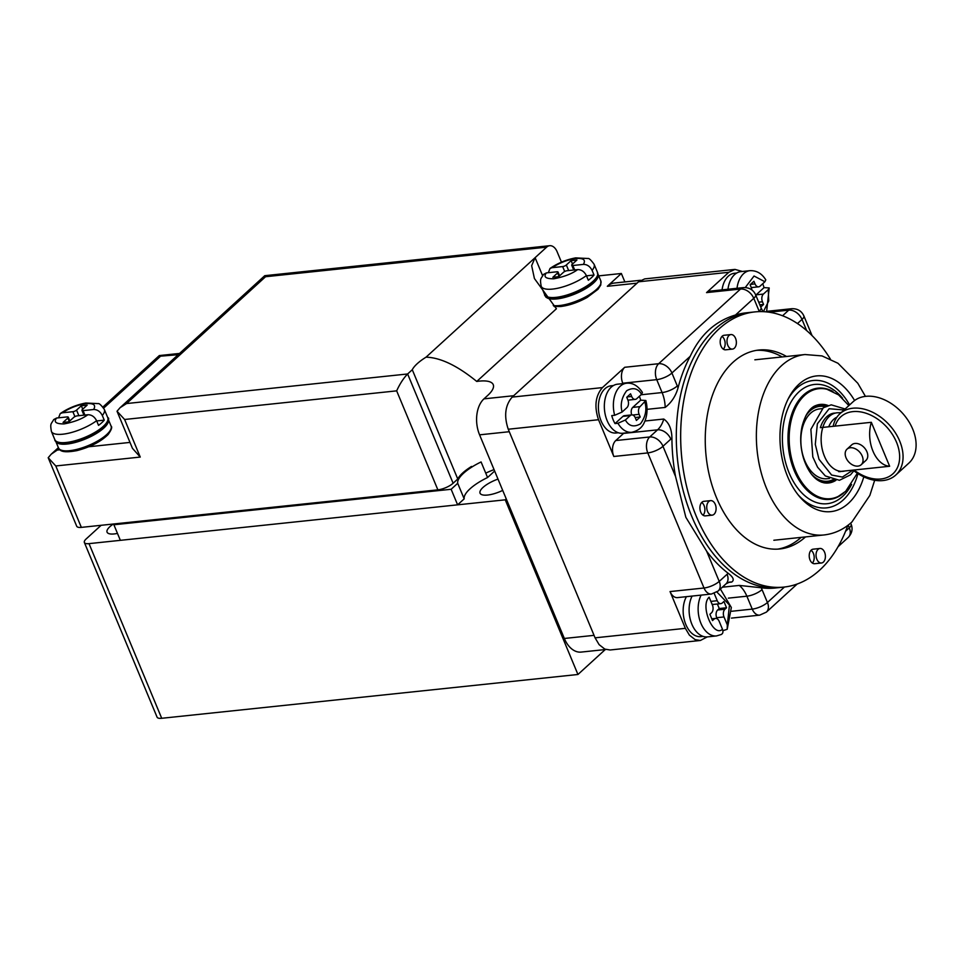 <?xml version="1.0" encoding="UTF-8"?>
<svg xmlns="http://www.w3.org/2000/svg" width="964" height="964" viewBox="0 0 964 964"><rect width="100%" height="100%" fill="white"/><g stroke="black" fill="none" stroke-linecap="round" stroke-linejoin="round"><path stroke-width="1.45" d="M721.373 634.469L716.529 635.927L707.504 636.879A24.666 15.689 -96 0 1 691.875 624.238A24.666 15.689 -96 0 1 692.104 596.065M724 616.948A5.688 3.627 -96 0 1 724.94 609.236L717.662 609.995A5.688 3.627 84 0 0 716.722 617.707L724 616.948L727.326 624.937L727.205 629.275L722.904 630.697M720.229 634.806C722.771 634.204 723.518 632.348 722.482 629.251C713.215 637.843 699.78 605.573 709.13 597.198L712.432 605.115A5.688 3.627 -96 0 1 711.492 612.827L709.89 614.285L712.504 620.575L714.107 619.117A5.688 3.627 -96 0 1 715.577 618.418A5.688 3.627 -96 0 1 719.18 621.334L722.482 629.251M714.204 593.402L717.24 600.717L710.878 601.391M724.94 609.236L726.543 607.766L723.928 601.476L722.325 602.946A5.688 3.627 -96 0 1 720.855 603.633A5.688 3.627 -96 0 1 717.24 600.717M711.974 604.03A5.688 3.627 84 0 0 713.565 604.404L720.855 603.633M726.543 607.766L719.264 608.537L717.373 604.006M717.662 609.995L719.264 608.537M716.722 617.707L717.168 618.792M840.62 471.577A29.414 18.714 -96 0 1 838.668 471.625L889.639 466.263A29.414 18.714 -96 0 1 872.962 451.14A29.414 18.714 -96 0 1 871.336 422.304L820.364 427.667A29.414 18.714 -96 0 1 834.463 413.074M844.994 470.962A29.414 18.714 -96 0 1 843.066 471.324A29.414 18.714 -96 0 1 821.388 444.03A29.414 18.714 -96 0 1 836.909 412.809A29.414 18.714 -96 0 1 838.873 412.773L841.283 412.508M889.639 466.263L871.336 422.304M847.019 449.152L851.742 444.85A10.532 7.363 47.6 0 1 866.925 451.779A10.532 7.363 47.6 0 1 865.937 460.406L861.226 464.708A10.532 7.363 47.6 0 1 848.682 461.889A10.532 7.363 47.6 0 1 847.019 449.152A10.532 7.363 47.6 0 1 862.202 456.08A10.532 7.363 47.6 0 1 861.226 464.708M108.113 419.051A28.462 9.315 157.4 0 1 108.281 419.388A28.462 9.315 157.4 0 1 103.847 428.028A28.462 9.315 157.4 0 1 75.855 442.295A28.462 9.315 157.4 0 1 55.719 441.271A28.462 9.315 157.4 0 1 55.599 440.909M58.551 417.822L60.226 413.58L62.347 412.809C70.035 407.832 78 404.772 86.242 403.615C93.773 403.109 96.219 405.085 93.592 409.519C97.328 409.495 100.244 411.483 102.317 415.52L104.245 420.147A28.655 9.375 157.4 0 1 98.533 425.365L96.605 420.726C94.532 416.713 91.628 414.713 87.869 414.737C82.145 418.942 74.18 422.003 63.973 423.931C55.888 423.931 53.43 421.967 56.623 418.027L53.707 419.569C51.116 424.437 49.947 423.003 51.405 431.414A28.655 9.375 157.4 0 0 69.239 433.065A28.655 9.375 157.4 0 0 96.605 420.726M93.592 409.519L83.061 410.628A2.844 0.928 157.4 0 1 81.94 410.351A2.844 0.928 157.4 0 1 82.386 409.483L87.146 405.145L81.325 405.748L76.554 410.098A2.844 0.928 157.4 0 1 72.866 411.7L62.347 412.809M56.623 418.027L67.155 416.918A2.844 0.928 157.4 0 1 68.275 417.195A2.844 0.928 157.4 0 1 67.829 418.063L63.07 422.413L68.89 421.798L73.662 417.448A2.844 0.928 157.4 0 1 77.349 415.846L87.869 414.737M81.325 405.748L82.735 409.158M104.245 420.147L96.689 420.943M81.35 527.38L55.779 465.961L48.2 457.719L76.71 526.236A11.761 3.856 -22.6 0 0 81.35 527.38L437.873 489.857A11.761 3.856 -22.6 0 0 453.116 483.241L457.755 479A35.68 11.676 157.4 0 1 471.541 466.431M457.755 479L412.279 369.73A35.68 11.676 157.4 0 1 426.052 357.162L546.636 247.145A11.761 7.483 -96 0 1 549.673 245.712A11.761 7.483 -96 0 1 557.12 251.737L561.458 262.16M598.728 275.873L621.358 273.487L624.877 281.934M426.052 357.162C440.512 357.596 457.406 365.693 476.746 381.455A35.68 11.676 157.4 0 1 493.231 384.636A35.68 11.676 157.4 0 1 487.676 395.469L483.964 398.855A26.57 16.906 84 0 0 479.578 434.836L564.338 638.469A26.57 16.906 84 0 0 581.159 652.086L605.814 649.495M494.05 469.613A35.68 11.676 -22.6 0 0 485.748 473.143M453.116 483.241L407.627 373.972C403.579 378.105 399.927 383.732 396.662 390.854L437.873 489.857M59.057 448.814L51.225 454.189L48.2 457.719M117.03 411.242L124.609 419.485L140.25 457.069L132.454 448.332L117.03 411.242L120.054 407.724L126.561 403.555L265.558 276.728L264.823 276.391M178.159 354.704L159.385 356.258M179.545 353.439L159.313 355.571L102.931 407.025M549.673 245.712L264.763 275.692L120.054 407.724M640.578 280.271L614.188 283.055A26.57 16.906 84 0 0 607.32 286.296L637.035 283.175L513.679 395.722L483.964 398.855M479.578 434.836L509.281 431.715L594.053 635.348L564.338 638.469M621.358 273.487L607.32 286.296M542.599 275.68L535.104 257.665L531.658 265.678L534.418 278.524L556.421 308.757L476.746 381.455M126.561 403.555L407.627 373.972L412.279 369.73M639.361 396.288A24.666 15.689 -96 0 1 640.686 400.168L645.844 400.494C647.603 407.29 647.422 413.809 645.314 420.063C643.916 423.461 641.964 429.896 631.757 432.294L622.732 433.246A24.666 15.689 -96 0 1 607.115 420.605A24.666 15.689 -96 0 1 617.575 384.178L626.6 383.226A24.666 15.689 -96 0 0 614.658 415.291L622.117 412.026C620.093 404.663 621.611 397.566 626.66 390.745C633.047 387.13 637.999 388.323 641.542 394.3L642.422 392.42C637.903 385.696 632.625 382.624 626.6 383.226M630.215 415.592A5.688 3.627 -96 0 1 631.697 414.894L624.407 415.665A5.688 3.627 84 0 0 622.937 416.364L630.215 415.592L625.371 420.015L617.936 423.28L615.02 423.582A24.666 15.689 -96 0 1 613.225 419.967A24.666 15.689 -96 0 1 611.754 415.604L614.658 415.291M645.844 400.494L640.048 406.627L632.77 407.386A5.688 3.627 84 0 0 631.745 414.894A5.688 3.627 -96 0 1 635.3 417.81L636.397 420.461L640.204 416.99L639.108 414.339A5.688 3.627 -96 0 1 640.048 406.627M641.542 394.3L636.746 398.674A5.688 3.627 -96 0 1 635.264 399.373A5.688 3.627 -96 0 1 631.661 396.457L630.564 393.806L626.757 397.288L627.853 399.94A5.688 3.627 -96 0 1 626.913 407.639L622.117 412.026M640.204 416.99L635.168 417.52M627.938 400.144A5.688 3.627 84 0 0 627.986 400.144L635.264 399.373M622.937 416.364L615.02 423.582M640.686 400.168L632.77 407.386M506.245 498.906L505.244 499.822L89.013 543.636A11.761 3.856 157.4 0 1 84.362 542.479L157.072 717.144A11.761 3.856 -22.6 0 0 161.711 718.288L577.942 674.487L605.272 649.543M505.244 499.822L577.942 674.487M84.362 542.479A11.761 3.856 157.4 0 1 86.206 538.912L101.112 525.308M502.702 490.411A18.979 6.218 157.4 0 1 480.048 493.194A18.979 6.218 157.4 0 1 497.99 479.084M117.475 533.405A18.027 5.905 157.4 0 1 107.076 532.176A18.027 5.905 157.4 0 1 113.403 524.006M457.695 483.289L464.178 498.858A36.054 11.797 -22.6 0 1 487.567 477.517L481.084 461.949A36.054 11.797 -22.6 0 0 457.695 483.289L451.14 489.278L113.885 524.765L114.547 523.886M451.14 489.278L457.611 504.835L120.355 540.334L113.885 524.765M487.567 477.517L494.64 471.047M464.178 498.858L457.611 504.835M597.897 273.921A28.462 9.315 157.4 0 1 598.066 274.258A28.462 9.315 157.4 0 1 593.631 282.91A28.462 9.315 157.4 0 1 565.639 297.177A28.462 9.315 157.4 0 1 545.504 296.141A28.462 9.315 157.4 0 1 545.383 295.791M548.335 272.704L550.01 268.45L552.131 267.679C559.807 262.714 567.772 259.653 576.026 258.497C583.557 257.99 586.004 259.955 583.377 264.401C587.112 264.365 590.028 266.365 592.101 270.39L594.029 275.029A28.655 9.375 157.4 0 1 588.317 280.247L586.389 275.608C584.317 271.583 581.4 269.583 577.653 269.607C571.929 273.812 563.964 276.873 553.758 278.801C545.66 278.801 543.214 276.837 546.407 272.896L543.491 274.439C540.9 279.307 539.732 277.873 541.19 286.284A28.655 9.375 157.4 0 0 559.024 287.947A28.655 9.375 157.4 0 0 586.389 275.608M583.377 264.401L572.845 265.498A2.844 0.928 157.4 0 1 571.724 265.221A2.844 0.928 157.4 0 1 572.17 264.365L576.93 260.015L571.11 260.629L566.338 264.98A2.844 0.928 157.4 0 1 562.651 266.582L552.131 267.679M546.407 272.896L556.939 271.788A2.844 0.928 157.4 0 1 558.06 272.065A2.844 0.928 157.4 0 1 557.614 272.933L552.854 277.283L558.674 276.668L563.446 272.318A2.844 0.928 157.4 0 1 567.133 270.715L577.653 269.607M571.11 260.629L572.52 264.04M594.029 275.029L586.474 275.825M863.804 476.867A68.227 43.392 -96 0 1 848.477 503.292A68.227 43.392 -96 0 1 799.192 496.147A68.227 43.392 -96 0 1 787.648 476.674A68.227 43.392 -96 0 1 788.829 397.662A68.227 43.392 -96 0 1 854.598 400.518M798.011 494.689A64.034 40.729 84 0 0 843.102 500.051A64.034 40.729 84 0 0 857.948 473.637M849.609 404.916A64.034 40.729 84 0 0 787.974 399.337M842.512 398.192A59.973 38.15 84 0 0 791.986 400.409A59.973 38.15 84 0 0 792.083 479.216A59.973 38.15 84 0 0 842.632 496.4A59.973 38.15 84 0 0 851.598 484.458M835.921 480.325A39.5 25.124 -96 0 1 823.69 482.771L817.243 479.831C811.447 475.65 806.892 468.504 803.554 458.37C800.397 447.706 799.879 437.186 801.988 426.811C806.181 410.17 813.291 406.398 815.568 405.651M815.592 405.639A39.5 25.124 -96 0 1 828.052 405.495M821.051 481.976A39.391 25.064 84 0 0 835.74 480.301M827.871 405.555A39.391 25.064 84 0 0 813.158 406.977M819.075 481.012A39.187 24.931 84 0 0 835.342 480.253M827.498 405.675A39.187 24.931 84 0 0 811.423 408.338M817.785 480.205A38.994 24.799 84 0 0 834.981 480.205M827.148 405.808A38.994 24.799 84 0 0 810.326 409.387M826.835 405.928A38.801 24.678 84 0 0 809.929 409.893A38.801 24.678 84 0 0 809.495 410.303M816.773 479.482A38.801 24.678 84 0 0 834.655 480.156M826.558 406.037A38.632 24.57 84 0 0 809.917 410.062A38.632 24.57 84 0 0 808.808 411.134M815.93 478.807A38.632 24.57 84 0 0 834.342 480.108M826.293 406.145A38.464 24.474 84 0 0 809.905 410.206A38.464 24.474 84 0 0 808.23 411.905M815.195 478.18A38.464 24.474 84 0 0 834.065 480.048M814.544 477.578A38.319 24.377 84 0 0 833.824 480M826.064 406.254A38.319 24.377 84 0 0 807.712 412.628M813.965 476.999A38.186 24.281 84 0 0 833.595 479.952M825.847 406.35A38.186 24.281 84 0 0 807.266 413.315M813.435 476.445A38.054 24.208 84 0 0 833.402 479.903M825.666 406.434A38.054 24.208 84 0 0 806.856 413.966M825.485 406.519A37.933 24.124 84 0 0 809.929 410.688A37.933 24.124 84 0 0 806.47 414.641M812.917 475.879A37.933 24.124 84 0 0 833.209 479.855M825.305 406.615A37.801 24.052 84 0 0 809.953 410.809A37.801 24.052 84 0 0 806.037 415.412M812.339 475.216A37.801 24.052 84 0 0 833.004 479.807M825.1 406.724A37.656 23.955 84 0 0 809.989 410.941A37.656 23.955 84 0 0 805.555 416.352M811.664 474.396A37.656 23.955 84 0 0 832.788 479.747M822.087 408.652L819.665 408.905A35.114 22.329 84 0 0 804.795 460.744A35.114 22.329 84 0 0 827.016 478.734L829.438 478.481M895.809 475.023L908.847 463.13A41.464 28.98 -132.4 0 0 902.304 412.966A41.464 28.98 -132.4 0 0 852.947 401.868L839.909 413.761A41.464 28.98 47.6 0 1 899.689 441.042A41.464 28.98 47.6 0 1 895.809 475.023A41.464 28.98 47.6 0 1 882.916 480.566A41.464 28.98 47.6 0 1 853.044 470.107M833.173 426.317A41.464 28.98 47.6 0 1 839.909 413.761M835.125 426.112A38.62 26.992 47.6 0 1 863.78 412.58A38.62 26.992 47.6 0 1 896.496 442.187A38.62 26.992 47.6 0 1 890.495 475.698A38.62 26.992 47.6 0 1 854.008 470.01M847.838 525.368A138.346 88.001 -96 0 1 783.865 587.088A138.346 88.001 -96 0 1 681.861 458.707A138.346 88.001 -96 0 1 754.896 311.902L750.51 312.372A138.346 88.001 84 0 0 677.475 459.177A138.346 88.001 84 0 0 779.466 587.546A138.346 88.001 -96 0 1 691.875 516.668A138.346 88.001 -96 0 1 750.51 312.372A138.346 88.001 84 0 0 677.487 459.165A138.346 88.001 84 0 0 779.49 587.546L783.865 587.088A138.346 88.001 -96 0 1 681.837 458.707A138.346 88.001 -96 0 1 754.884 311.914A138.346 88.001 -96 0 1 830.329 358.957M801.132 537.37A100.015 63.612 -96 0 1 777.647 549.131A100.015 63.612 -96 0 0 801.144 537.37M756.728 350.33A100.015 63.612 -96 0 1 782.141 356.945A100.015 63.612 -96 0 0 756.728 350.318M812.387 563.084A7.302 4.651 -96 0 0 813.387 553.384A7.302 4.651 -96 0 0 811.037 550.275A7.302 4.651 -96 0 1 813.375 553.384A7.302 4.651 -96 0 1 812.375 563.072M723.349 349.185A7.302 4.651 -96 0 0 724.35 339.485A7.302 4.651 -96 0 0 722 336.376A7.302 4.651 -96 0 1 724.338 339.485A7.302 4.651 -96 0 1 723.337 349.173M704.069 505.546A7.302 4.651 -96 0 1 703.069 515.234A7.302 4.651 -96 0 0 704.082 505.546A7.302 4.651 -96 0 0 701.72 502.449A7.302 4.651 -96 0 1 704.082 505.546M805.494 536.912A100.015 63.612 -96 0 1 779.84 548.962M758.897 350.028A100.015 63.612 -96 0 1 786.504 356.475A100.015 63.612 -96 0 0 758.909 350.028A100.015 63.612 -96 0 0 706.106 456.153A100.015 63.612 -96 0 0 779.852 548.962A100.015 63.612 -96 0 0 805.518 536.912M700.358 640.482L610.079 649.989L604.85 649.109L599.126 644.651L595.077 637.831L508.245 429.233C503.823 416.002 505.136 405.302 512.173 397.096L638.542 281.801L644.687 278.897L734.966 269.402L728.808 272.294L706.552 292.61L740.509 289.043L658.665 363.705L624.708 367.284L602.44 387.6C595.415 395.794 594.101 406.507 598.524 419.726L613.827 456.478L647.784 452.911L704.021 588.004L670.052 591.571L685.356 628.335L689.405 635.143L695.116 639.614L700.358 640.482L707.251 636.903M742.364 271.474L734.966 269.402M670.052 591.571A11.761 7.483 84 0 0 677.511 597.608L711.468 594.029A11.761 7.483 -96 0 1 704.021 588.004A11.725 3.844 -22.6 0 0 719.216 581.4L706.648 551.215L685.85 517.307L675.547 476.493L662.979 446.308A11.725 3.844 157.4 0 1 647.784 452.911A11.761 7.483 -96 0 1 649.724 436.969L615.767 440.548A11.761 7.483 84 0 0 613.827 456.478M686.416 596.668A23.726 15.087 84 0 0 685.826 624.479A23.726 15.087 84 0 0 700.84 636.626L703.118 636.385M624.708 367.284A11.761 7.483 84 0 0 622.768 383.214L656.725 379.647A11.761 7.483 -96 0 1 658.665 363.705A11.725 8.194 47.6 0 1 671.932 372.996L690.212 356.306C700.226 334.785 715.312 321.012 735.484 315.011L753.764 298.322A11.725 8.194 -132.4 0 0 740.509 289.043A11.761 7.483 -96 0 1 743.545 287.597L709.588 291.176A11.761 7.483 84 0 0 706.552 292.61M736.737 273.017L734.472 273.258A23.726 15.087 84 0 0 728.338 276.15A23.726 15.087 84 0 0 722.06 289.863M623.889 433.125A27.522 17.509 -96 0 1 623.588 433.402L615.767 440.548M613.381 385.564L611.116 385.805A23.726 15.087 84 0 0 601.066 420.834A23.726 15.087 84 0 0 616.08 432.993L618.346 432.752M706.648 551.215A138.346 88.001 84 0 0 728.218 573.303C733.411 577.267 734.556 580.195 731.64 582.075L728.121 582.449M722.337 587.209L739.28 585.425L761.259 587.763L767.44 602.5A11.725 8.194 47.6 0 1 766.38 612.128L759.692 615.14A11.761 7.483 -96 0 1 752.245 609.103L731.748 611.26M783.84 587.088L775.104 588.016A138.346 88.001 -96 0 1 761.259 587.763M754.896 311.902L746.136 312.83A138.346 88.001 84 0 0 735.484 315.011M690.212 356.306A138.346 88.001 84 0 0 678.041 387.841C675.74 396.035 671.462 402.566 665.184 407.435L647.037 409.339M644.952 421.015L663.774 419.039C669.004 422.714 671.715 429.052 671.92 438.042A138.346 88.001 84 0 0 675.547 476.493M824.582 552.203A7.302 4.651 -96 0 1 821.485 563A7.302 4.651 -96 0 1 816.098 556.216A7.302 4.651 -96 0 1 819.954 548.468A7.302 4.651 -96 0 1 824.582 552.203M715.276 504.365A7.302 4.651 -96 0 1 712.179 515.162A7.302 4.651 -96 0 1 706.793 508.377A7.302 4.651 -96 0 1 710.649 500.629A7.302 4.651 -96 0 1 715.276 504.365M735.544 338.304A7.302 4.651 -96 0 1 732.447 349.101A7.302 4.651 -96 0 1 727.061 342.316A7.302 4.651 -96 0 1 730.917 334.568A7.302 4.651 -96 0 1 735.544 338.304M828.727 426.787A25.618 16.292 -96 0 1 836.909 417.195M821.485 563L814.664 563.711A7.302 4.651 -96 0 1 809.278 556.939A7.302 4.651 -96 0 1 813.134 549.179L819.954 548.468M732.447 349.101L725.627 349.812A7.302 4.651 -96 0 1 720.241 343.039A7.302 4.651 -96 0 1 724.097 335.279L730.917 334.568M712.179 515.162L705.359 515.873A7.302 4.651 -96 0 1 699.972 509.1A7.302 4.651 -96 0 1 703.828 501.34L710.649 500.629M727.965 289.236A24.666 15.689 -96 0 1 740.93 271.619L749.956 270.667A24.666 15.689 -96 0 0 737.002 288.296M762.717 283.741A24.666 15.689 -96 0 1 764.042 287.621L769.2 287.947L768.248 289.658L768.73 300.961L763.392 311.661M745.256 287.549L754.041 276.017L764.898 281.753L765.79 279.861C761.849 273.475 756.571 270.414 749.956 270.667M768.248 289.658L763.404 294.068L756.125 294.839A5.688 3.627 84 0 0 755.8 295.177M760.729 307.022L763.572 304.431L762.464 301.78A5.688 3.627 -96 0 1 763.404 294.068M764.898 281.753L760.102 286.127A5.688 3.627 -96 0 1 758.632 286.826A5.688 3.627 -96 0 1 755.017 283.91L753.92 281.259L750.113 284.729L751.209 287.38A5.688 3.627 -96 0 1 751.812 289.875M763.572 304.431L759.813 304.829M751.293 287.597A5.688 3.627 84 0 0 751.342 287.585L758.632 286.826M764.042 287.621L756.125 294.839M716.529 635.927A24.666 15.689 -96 0 1 700.912 623.286A24.666 15.689 -96 0 1 701.129 595.113M716.903 592.029L729.459 605.031L727.326 624.937M711.986 619.334L714.107 619.117M111.041 426.004A28.462 9.315 157.4 0 1 106.606 434.656A28.462 9.315 157.4 0 1 78.614 448.923A28.462 9.315 157.4 0 1 58.479 447.886C59.635 449.103 59.455 453.936 77.012 450.598C90.315 447.103 100.666 441.765 108.076 434.571C111.475 429.824 112.463 426.968 111.041 426.016L108.281 419.388M54.852 439.692C54.526 441.379 57.25 442.693 63.034 443.633C77.421 442.85 90.785 437.608 103.124 427.92C108.305 421.461 109.848 418.051 107.763 417.665A28.655 9.375 157.4 0 1 103.305 426.365A28.655 9.375 157.4 0 1 75.132 440.729A28.655 9.375 157.4 0 1 54.852 439.692L51.405 431.414M107.763 417.665L104.317 409.387A28.655 9.375 157.4 0 1 102.317 415.52M72.866 411.7L74.915 416.617M78.879 415.689L76.554 410.098M84.904 415.05L83.061 410.628M67.829 418.063L69.251 421.473M396.662 390.854L124.609 419.485M140.25 457.069L55.779 465.961M160.12 356.596L103.678 408.097M57.732 450.019L60.31 449.754M83.856 447.272L129.983 442.416M265.558 276.728L546.636 247.145M631.757 432.294A24.666 15.689 -96 0 1 617.936 423.28M644.892 402.205C647.049 409.604 645.567 416.822 640.445 423.859C633.89 427.474 628.865 426.196 625.371 420.015M632.709 415.014L639.108 414.339M631.661 396.457L627.142 396.927M89.013 543.636L161.711 718.288M552.938 297.551L551.769 299.069M598.066 274.258L600.825 280.886A28.462 9.315 157.4 0 1 596.391 289.525A28.462 9.315 157.4 0 1 559.494 305.552A28.462 9.315 157.4 0 1 553.252 305.564M544.636 294.562C544.311 296.237 547.01 297.551 552.746 298.503L561.675 297.623L583.798 289.188C603.585 276.15 596.583 274.764 597.547 272.535A28.655 9.375 157.4 0 1 574.701 292.213A28.655 9.375 157.4 0 1 544.636 294.562L541.19 286.284M597.547 272.535L594.101 264.257A28.655 9.375 157.4 0 1 592.101 270.39M562.651 266.582L564.699 271.499M568.664 270.559L566.338 264.98M574.689 269.92L572.845 265.498M557.614 272.933L559.036 276.343M773.851 540.25L824.015 534.96A90.712 57.707 -96 0 1 757.138 450.791A90.712 57.707 -96 0 1 805.036 354.535L754.86 359.813M843.621 493.026A55.924 35.572 -96 0 1 788.468 447.489A55.924 35.572 -96 0 1 832.932 391.468M848.874 405.591L838.596 394.903L826.979 389.287A55.309 35.186 84 0 0 789.649 447.368A55.309 35.186 84 0 0 838.258 496.4L845.705 491.279L857.333 473.24M852.875 470.131L842.403 477.072L831.631 475.047L818.978 459.25L815.291 444.368L817.376 423.798L829.148 408.736L844.066 409.977M728.808 272.294L638.542 281.801M602.44 387.6L512.173 397.096M598.524 419.726L508.245 429.233M685.356 628.335L595.077 637.831M784.455 587.028L767.44 602.5A11.725 3.844 157.4 0 1 752.245 609.103L746.871 596.198L728.35 598.138M850.67 523.091L851.14 524.235C852.995 529.031 852.019 533.441 848.212 537.466A11.725 8.194 -132.4 0 0 849.308 527.85L845.585 531.248M769.103 312.203L788.733 310.143A11.761 7.483 -96 0 1 791.769 308.709L766.934 311.324M812.074 335.629L803.856 315.879A11.725 3.844 157.4 0 1 802.024 319.446L806.663 330.58M711.468 594.029L718.156 591.028A11.725 8.194 -132.4 0 0 719.252 581.413L727.073 574.279A11.725 8.194 47.6 0 1 725.976 583.883L729.447 582.099A27.522 17.509 -96 0 1 731.64 582.075M739.28 585.425A27.522 17.509 -96 0 1 746.871 596.198A11.725 3.844 157.4 0 0 762.066 589.594M851.14 524.235A11.725 3.844 157.4 0 1 849.32 527.802L849.308 527.85M849.32 527.802L848.187 525.103M802.024 319.446L801.988 319.433A11.725 8.194 47.6 0 0 788.733 310.143L782.575 315.77M801.988 319.433L797.469 323.555M753.764 298.322L753.8 298.334A11.725 3.844 -22.6 0 0 755.631 294.779C753.318 289.827 749.293 287.429 743.545 287.597M641.012 394.782L662.099 392.553A27.522 17.509 -96 0 1 665.184 407.435M671.932 372.996L671.92 373.044A11.725 3.844 -22.6 0 1 656.725 379.647L662.099 392.553A11.725 3.844 157.4 0 0 677.306 385.949L678.041 387.841M623.588 433.402L657.556 429.836L649.724 436.969A11.725 8.194 -132.4 0 1 662.991 446.26L662.979 446.308M663.774 419.039A27.522 17.509 -96 0 1 657.556 429.836A11.725 8.194 47.6 0 1 670.811 439.114L662.991 446.26M759.331 311.613L753.8 298.334M671.92 373.044L677.306 385.949M671.92 438.042L670.811 439.114M727.073 574.279L728.218 573.303M755.631 294.779L761.006 307.697A11.725 3.844 157.4 0 1 759.174 311.252M758.704 302.178L762.464 301.78M755.017 283.91L750.498 284.38M727.205 629.275L731.339 607.489L720.373 589.004M711.769 618.816L715.577 618.418M55.719 441.271L58.479 447.886M60.226 413.58C68.034 408.254 76.578 404.735 85.856 403.012L98.208 403.615C99.184 403.229 101.22 405.145 104.317 409.387M81.94 410.351L83.94 415.147M68.275 417.195L69.83 420.943M51.225 454.189L58.382 447.67M600.825 280.886L600.777 285.019L598.017 289.272L587.16 297.442C578.099 302.419 569.278 305.443 560.699 306.528L554.143 306.48M545.504 296.141L545.961 297.249M550.01 268.45C557.819 263.136 566.362 259.605 575.641 257.882L587.98 258.497C588.956 258.099 591.004 260.015 594.101 264.257M571.724 265.221L573.725 270.028M558.06 272.065L559.614 275.812M824.015 534.96C834.499 533.731 843.813 529.405 851.947 521.958L869.841 495.436L874.673 480.289M865.431 396.373L857.791 383.25L837.981 363.271L822.027 355.921L805.036 354.535M853.899 470.793L850.501 474.83L839.439 480.289L825.341 475.951L817.556 467.178L812.797 456.888L810.881 429.342L823.316 407.76L831.209 404.832L845.139 408.989M759.692 615.14L731.459 618.105M848.212 537.466L838.053 546.733M797.18 584.027L766.38 612.128M803.856 315.879C801.542 310.926 797.517 308.54 791.769 308.709M725.976 583.883L718.156 591.028M761.006 307.697L762.922 311.637M766.585 311.902L769.2 287.947"/></g></svg>
